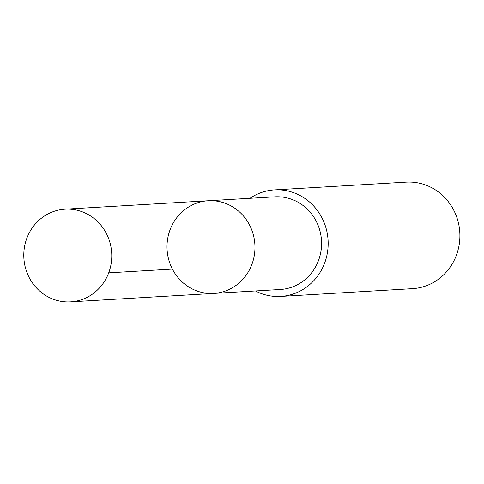 <?xml version="1.0" encoding="UTF-8"?>
<svg xmlns="http://www.w3.org/2000/svg" width="484" height="484" viewBox="0 0 484 484"><rect width="100%" height="100%" fill="white"/><g stroke="black" fill="none" stroke-linecap="round" stroke-linejoin="round"><path stroke-width="0.73" d="M208.259 200.739L274.876 196.819A46.422 43.971 86.6 0 1 318.732 259.872A46.422 43.971 86.6 0 1 280.339 289.505L213.722 293.437A46.428 43.977 -93.4 0 0 252.122 263.798A46.428 43.977 -93.4 0 0 208.259 200.739A46.428 43.977 -93.4 0 0 167.089 249.677A46.428 43.977 -93.4 0 0 213.722 293.437A46.428 43.977 -93.4 0 0 252.122 263.798A46.428 43.977 -93.4 0 0 208.259 200.739L65.05 209.173A46.434 43.983 86.6 0 1 108.924 272.244A46.434 43.983 86.6 0 1 70.513 301.883A46.434 43.983 86.6 0 1 26.638 238.812A46.434 43.983 86.6 0 1 65.05 209.173M249.974 198.283A53.373 50.554 86.6 0 1 274.464 189.879A53.373 50.554 86.6 0 1 328.073 240.185A53.373 50.554 86.6 0 1 280.744 296.444A53.373 50.554 86.6 0 1 255.437 290.975M274.464 189.879L406.191 182.117A53.373 50.554 86.6 0 1 459.8 232.423A53.373 50.554 86.6 0 1 412.471 288.676L280.744 296.444M172.389 269.092L108.7 272.849M213.722 293.437L70.513 301.883"/></g></svg>
